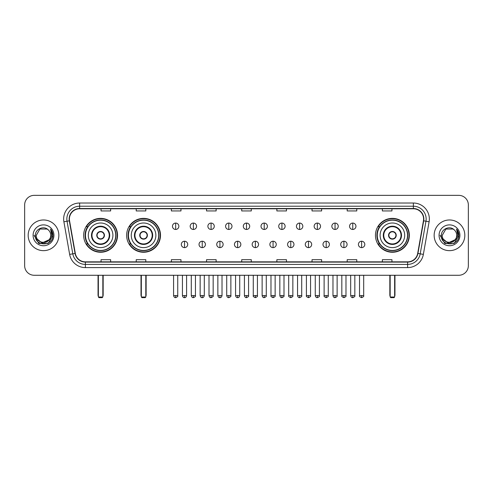 <?xml version="1.0" encoding="UTF-8"?>
<svg xmlns="http://www.w3.org/2000/svg" width="493" height="493" viewBox="0 0 493 493"><rect width="100%" height="100%" fill="white"/><g stroke="black" fill="none" stroke-linecap="round" stroke-linejoin="round"><path stroke-width="0.74" d="M375.456 235.309A16.941 16.941 0 0 0 392.397 252.256A16.941 16.941 0 0 0 409.338 235.309A16.941 16.941 0 0 0 392.397 218.368A16.941 16.941 0 0 0 375.456 235.309M126.627 235.309A16.941 16.941 0 0 0 143.568 252.256A16.941 16.941 0 0 0 160.508 235.309A16.941 16.941 0 0 0 143.568 218.368A16.941 16.941 0 0 0 126.627 235.309M83.662 235.309A16.941 16.941 0 0 0 100.603 252.256A16.941 16.941 0 0 0 117.544 235.309A16.941 16.941 0 0 0 100.603 218.368A16.941 16.941 0 0 0 83.662 235.309M87.723 243.943A15.505 15.505 0 0 1 87.723 226.681M130.688 243.943A15.505 15.505 0 0 1 130.688 226.681M379.518 243.943A15.505 15.505 0 0 1 379.518 226.681M24.65 204.94L24.65 265.678A9.589 9.589 0 0 0 34.239 275.273L458.761 275.273A9.589 9.589 0 0 0 468.35 265.678L468.35 204.94A9.589 9.589 0 0 0 458.761 195.351L34.239 195.351A9.589 9.589 0 0 0 24.65 204.94L24.65 265.678M28.169 235.309A15.345 15.345 0 0 0 43.513 250.654A15.345 15.345 0 0 0 58.852 235.309A15.345 15.345 0 0 0 43.513 219.97A15.345 15.345 0 0 0 28.169 235.309A15.345 15.345 0 0 0 43.513 250.654A15.345 15.345 0 0 0 58.852 235.309A15.345 15.345 0 0 0 43.513 219.97A15.345 15.345 0 0 0 28.169 235.309M434.148 235.309A15.345 15.345 0 0 0 449.487 250.654A15.345 15.345 0 0 0 464.831 235.309A15.345 15.345 0 0 0 449.487 219.97A15.345 15.345 0 0 0 434.148 235.309A15.345 15.345 0 0 0 449.487 250.654A15.345 15.345 0 0 0 464.831 235.309A15.345 15.345 0 0 0 449.487 219.97A15.345 15.345 0 0 0 434.148 235.309M69.402 219.009A10.23 10.23 0 0 1 79.632 208.779L413.368 208.779A10.23 10.23 0 0 1 423.444 220.784L417.694 253.39A10.23 10.23 0 0 1 407.619 261.845L85.381 261.845A10.23 10.23 0 0 1 75.306 253.39L69.556 220.784A10.23 10.23 0 0 1 69.402 219.009M69.149 219.009A10.482 10.482 0 0 0 69.31 220.827L75.059 253.433A10.482 10.482 0 0 0 85.381 262.097L407.619 262.097A10.482 10.482 0 0 0 417.941 253.433L423.69 220.827A10.482 10.482 0 0 0 413.368 208.521L79.632 208.521A10.482 10.482 0 0 0 69.149 219.009M63.893 221.782A15.986 15.986 0 0 1 79.632 203.024L413.368 203.024A15.986 15.986 0 0 1 429.107 221.782L423.358 254.388A15.986 15.986 0 0 1 407.619 267.6L85.381 267.6A15.986 15.986 0 0 1 69.642 254.388L63.893 221.782L67.042 221.228A12.787 12.787 0 0 1 79.632 206.222L413.368 206.222A12.787 12.787 0 0 1 425.958 221.228L420.209 253.833A12.787 12.787 0 0 1 407.619 264.402L85.381 264.402A12.787 12.787 0 0 1 72.791 253.833L67.042 221.228A12.787 12.787 0 0 1 66.845 219.009M458.761 195.351L34.239 195.351M34.239 275.273L458.761 275.273M468.35 265.678L468.35 204.94M417.941 253.433L420.209 253.833L425.958 221.228L429.107 221.782M241.706 208.779L241.706 210.942L251.294 210.942L251.294 208.779M206.542 208.779L206.542 210.942L216.131 210.942L216.131 208.779M171.379 208.779L171.379 210.942L180.968 210.942L180.968 208.779M136.216 208.779L136.216 210.942L145.805 210.942L145.805 208.779M101.053 208.779L101.053 210.942L110.642 210.942L110.642 208.779M276.869 208.779L276.869 210.942L286.458 210.942L286.458 208.779M312.032 208.779L312.032 210.942L321.621 210.942L321.621 208.779M347.195 208.779L347.195 210.942L356.784 210.942L356.784 208.779M382.358 208.779L382.358 210.942L391.947 210.942L391.947 208.779M251.294 261.845L251.294 259.682L241.706 259.682L241.706 261.845M216.131 261.845L216.131 259.682L206.542 259.682L206.542 261.845M180.968 261.845L180.968 259.682L171.379 259.682L171.379 261.845M145.805 261.845L145.805 259.682L136.216 259.682L136.216 261.845M110.642 261.845L110.642 259.682L101.053 259.682L101.053 261.845M286.458 261.845L286.458 259.682L276.869 259.682L276.869 261.845M321.621 261.845L321.621 259.682L312.032 259.682L312.032 261.845M356.784 261.845L356.784 259.682L347.195 259.682L347.195 261.845M391.947 261.845L391.947 259.682L382.358 259.682L382.358 261.845M49.047 239.955C45.214 245.138 35.909 241.823 36.285 235.309C35.841 244.633 51.18 244.633 50.736 235.309C51.18 244.633 35.841 244.633 36.285 235.309L39.896 229.054L47.125 229.054L48.246 229.855C43.809 225.209 35.274 229.035 35.354 235.309C34.541 246.463 52.622 246.759 52.917 235.851L52.93 235.309C52.905 232.942 52.116 230.86 50.569 229.066L51.814 235.309L49.047 239.955A7.222 7.222 0 0 0 50.736 235.309C51.18 244.633 35.841 244.633 36.285 235.309L39.896 229.054M50.736 235.309A7.222 7.222 0 0 0 48.246 229.855M49.51 239.567L41.973 242.981L35.576 237.657M33.086 235.309A10.421 10.421 0 0 0 43.513 245.736A10.421 10.421 0 0 0 53.934 235.309A10.421 10.421 0 0 0 43.513 224.888A10.421 10.421 0 0 0 33.086 235.309M50.569 229.066L52.93 235.586L52.492 232.456L52.93 235.586L52.492 232.456L52.93 235.586L50.637 229.146L52.93 235.586L50.637 229.146L52.93 235.309L48.222 243.474L38.799 243.474L34.091 235.309M50.637 229.146L52.93 235.592M88.296 235.309A12.307 12.307 0 0 1 100.603 223.002A12.307 12.307 0 0 1 112.909 235.309A12.307 12.307 0 0 1 100.603 247.622A12.307 12.307 0 0 1 88.296 235.309A12.307 12.307 0 0 0 100.603 247.622A12.307 12.307 0 0 0 112.909 235.309M91.969 235.309A8.634 8.634 0 0 0 100.603 243.943A8.634 8.634 0 0 0 109.236 235.309A8.634 8.634 0 0 0 100.603 226.681A8.634 8.634 0 0 0 91.969 235.309M87.914 226.681A15.345 15.345 0 0 0 87.914 243.943M115.726 235.309A15.123 15.123 0 0 0 100.603 220.192A15.123 15.123 0 0 0 85.48 235.309A15.123 15.123 0 0 0 100.603 250.432A15.123 15.123 0 0 0 115.726 235.309M96.77 235.309A3.833 3.833 0 0 0 100.603 239.148A3.833 3.833 0 0 0 104.442 235.309A3.833 3.833 0 0 0 100.603 231.476A3.833 3.833 0 0 0 96.77 235.309M117.223 235.309A16.62 16.62 0 0 1 86.398 243.943L87.939 243.943A15.326 15.326 0 0 0 110.746 246.802A15.326 15.326 0 0 0 110.746 223.816A15.326 15.326 0 0 0 87.939 226.681L86.398 226.681A16.62 16.62 0 0 1 117.223 235.309M96.887 234.354L97.022 234.354A3.71 3.71 0 0 1 104.189 234.354L103.986 234.354A3.519 3.519 0 0 1 100.603 238.828A3.519 3.519 0 0 1 97.22 234.354A3.519 3.519 0 0 1 103.986 234.354L104.319 234.354M104.319 236.27L104.189 236.27A3.71 3.71 0 0 1 97.022 236.27L96.887 236.27M98.366 275.273L98.366 297.008L102.84 297.008L102.84 275.273M98.366 297.008L99.007 297.649L102.199 297.649L102.84 297.008M131.261 235.309A12.307 12.307 0 0 1 143.568 223.002A12.307 12.307 0 0 1 155.874 235.309A12.307 12.307 0 0 1 143.568 247.622A12.307 12.307 0 0 1 131.261 235.309A12.307 12.307 0 0 0 143.568 247.622A12.307 12.307 0 0 0 155.874 235.309M134.934 235.309A8.634 8.634 0 0 0 143.568 243.943A8.634 8.634 0 0 0 152.195 235.309A8.634 8.634 0 0 0 143.568 226.681A8.634 8.634 0 0 0 134.934 235.309M130.879 226.681A15.345 15.345 0 0 0 130.879 243.943L129.363 243.943A16.62 16.62 0 0 0 160.188 235.309A16.62 16.62 0 0 0 129.363 226.681L130.898 226.681A15.326 15.326 0 0 1 153.705 223.816A15.326 15.326 0 0 1 153.705 246.802A15.326 15.326 0 0 1 130.898 243.943M158.684 235.309A15.123 15.123 0 0 0 143.568 220.192A15.123 15.123 0 0 0 128.445 235.309A15.123 15.123 0 0 0 143.568 250.432A15.123 15.123 0 0 0 158.684 235.309M139.729 235.309A3.833 3.833 0 0 0 143.568 239.148A3.833 3.833 0 0 0 147.401 235.309A3.833 3.833 0 0 0 143.568 231.476A3.833 3.833 0 0 0 139.729 235.309M139.852 234.354L139.981 234.354A3.71 3.71 0 0 1 147.148 234.354L146.951 234.354A3.519 3.519 0 0 1 143.568 238.828A3.519 3.519 0 0 1 140.185 234.354A3.519 3.519 0 0 1 146.951 234.354L147.284 234.354M147.284 236.27L147.148 236.27A3.71 3.71 0 0 1 139.981 236.27L139.852 236.27M141.331 275.273L141.331 297.008L145.805 297.008L145.805 275.273M141.331 297.008L141.966 297.649L145.164 297.649L145.805 297.008M380.091 235.309A12.307 12.307 0 0 1 392.397 223.002A12.307 12.307 0 0 1 404.704 235.309A12.307 12.307 0 0 1 392.397 247.622A12.307 12.307 0 0 1 380.091 235.309A12.307 12.307 0 0 0 392.397 247.622A12.307 12.307 0 0 0 404.704 235.309M383.764 235.309A8.634 8.634 0 0 0 392.397 243.943A8.634 8.634 0 0 0 401.031 235.309A8.634 8.634 0 0 0 392.397 226.681A8.634 8.634 0 0 0 383.764 235.309M379.709 226.681A15.345 15.345 0 0 0 379.709 243.943M407.52 235.309A15.123 15.123 0 0 0 392.397 220.192A15.123 15.123 0 0 0 377.274 235.309A15.123 15.123 0 0 0 392.397 250.432A15.123 15.123 0 0 0 407.52 235.309M388.558 235.309A3.833 3.833 0 0 0 392.397 239.148A3.833 3.833 0 0 0 396.23 235.309A3.833 3.833 0 0 0 392.397 231.476A3.833 3.833 0 0 0 388.558 235.309M409.017 235.309A16.62 16.62 0 0 1 378.193 243.943L379.733 243.943A15.326 15.326 0 0 0 402.541 246.802A15.326 15.326 0 0 0 402.541 223.816A15.326 15.326 0 0 0 379.733 226.681L378.193 226.681A16.62 16.62 0 0 1 409.017 235.309M388.681 234.354L388.811 234.354A3.71 3.71 0 0 1 395.978 234.354L395.78 234.354A3.519 3.519 0 0 1 392.397 238.828A3.519 3.519 0 0 1 389.014 234.354A3.519 3.519 0 0 1 395.78 234.354L396.113 234.354M396.113 236.27L395.78 236.27A3.519 3.519 0 0 1 389.014 236.27L388.681 236.27M395.78 236.27L395.978 236.27A3.71 3.71 0 0 1 388.811 236.27L389.014 236.27M390.16 275.273L390.16 297.008L394.634 297.008L394.634 275.273M390.16 297.008L390.801 297.649L393.993 297.649L394.634 297.008M175.662 223.07A3.198 3.198 0 0 0 172.464 226.262A3.198 3.198 0 0 0 175.662 229.461A3.198 3.198 0 0 0 178.86 226.262A3.198 3.198 0 0 0 175.662 223.07L175.662 229.461A3.198 3.198 0 0 0 178.86 226.262A3.198 3.198 0 0 0 175.662 223.07M193.373 223.07A3.198 3.198 0 0 0 190.175 226.262A3.198 3.198 0 0 0 193.373 229.461A3.198 3.198 0 0 0 196.565 226.262A3.198 3.198 0 0 0 193.373 223.07L193.373 229.461A3.198 3.198 0 0 0 196.565 226.262A3.198 3.198 0 0 0 193.373 223.07M211.078 223.07A3.198 3.198 0 0 0 207.886 226.262A3.198 3.198 0 0 0 211.078 229.461A3.198 3.198 0 0 0 214.276 226.262A3.198 3.198 0 0 0 211.078 223.07L211.078 229.461A3.198 3.198 0 0 0 214.276 226.262A3.198 3.198 0 0 0 211.078 223.07M228.789 223.07A3.198 3.198 0 0 0 225.591 226.262A3.198 3.198 0 0 0 228.789 229.461A3.198 3.198 0 0 0 231.987 226.262A3.198 3.198 0 0 0 228.789 223.07L228.789 229.461A3.198 3.198 0 0 0 231.987 226.262A3.198 3.198 0 0 0 228.789 223.07M246.5 223.07A3.198 3.198 0 0 0 243.302 226.262A3.198 3.198 0 0 0 246.5 229.461A3.198 3.198 0 0 0 249.698 226.262A3.198 3.198 0 0 0 246.5 223.07L246.5 229.461A3.198 3.198 0 0 0 249.698 226.262A3.198 3.198 0 0 0 246.5 223.07M264.211 223.07A3.198 3.198 0 0 0 261.013 226.262A3.198 3.198 0 0 0 264.211 229.461A3.198 3.198 0 0 0 267.409 226.262A3.198 3.198 0 0 0 264.211 223.07L264.211 229.461A3.198 3.198 0 0 0 267.409 226.262A3.198 3.198 0 0 0 264.211 223.07M281.922 223.07A3.198 3.198 0 0 0 278.724 226.262A3.198 3.198 0 0 0 281.922 229.461A3.198 3.198 0 0 0 285.114 226.262A3.198 3.198 0 0 0 281.922 223.07L281.922 229.461A3.198 3.198 0 0 0 285.114 226.262A3.198 3.198 0 0 0 281.922 223.07M299.627 223.07A3.198 3.198 0 0 0 296.435 226.262A3.198 3.198 0 0 0 299.627 229.461A3.198 3.198 0 0 0 302.825 226.262A3.198 3.198 0 0 0 299.627 223.07L299.627 229.461A3.198 3.198 0 0 0 302.825 226.262A3.198 3.198 0 0 0 299.627 223.07M317.338 223.07A3.198 3.198 0 0 0 314.14 226.262A3.198 3.198 0 0 0 317.338 229.461A3.198 3.198 0 0 0 320.536 226.262A3.198 3.198 0 0 0 317.338 223.07L317.338 229.461A3.198 3.198 0 0 0 320.536 226.262A3.198 3.198 0 0 0 317.338 223.07M335.049 223.07A3.198 3.198 0 0 0 331.851 226.262A3.198 3.198 0 0 0 335.049 229.461A3.198 3.198 0 0 0 338.247 226.262A3.198 3.198 0 0 0 335.049 223.07L335.049 229.461A3.198 3.198 0 0 0 338.247 226.262A3.198 3.198 0 0 0 335.049 223.07M352.76 223.07A3.198 3.198 0 0 0 349.562 226.262A3.198 3.198 0 0 0 352.76 229.461A3.198 3.198 0 0 0 355.952 226.262A3.198 3.198 0 0 0 352.76 223.07L352.76 229.461A3.198 3.198 0 0 0 355.952 226.262A3.198 3.198 0 0 0 352.76 223.07M184.518 241.225A3.198 3.198 0 0 0 181.319 244.423A3.198 3.198 0 0 0 184.518 247.622A3.198 3.198 0 0 0 187.716 244.423A3.198 3.198 0 0 0 184.518 241.225L184.518 247.622A3.198 3.198 0 0 0 187.716 244.423A3.198 3.198 0 0 0 184.518 241.225M202.229 241.225A3.198 3.198 0 0 0 199.03 244.423A3.198 3.198 0 0 0 202.229 247.622A3.198 3.198 0 0 0 205.421 244.423A3.198 3.198 0 0 0 202.229 241.225L202.229 247.622A3.198 3.198 0 0 0 205.421 244.423A3.198 3.198 0 0 0 202.229 241.225M219.933 241.225A3.198 3.198 0 0 0 216.741 244.423A3.198 3.198 0 0 0 219.933 247.622A3.198 3.198 0 0 0 223.132 244.423A3.198 3.198 0 0 0 219.933 241.225L219.933 247.622A3.198 3.198 0 0 0 223.132 244.423A3.198 3.198 0 0 0 219.933 241.225M237.644 241.225A3.198 3.198 0 0 0 234.446 244.423A3.198 3.198 0 0 0 237.644 247.622A3.198 3.198 0 0 0 240.843 244.423A3.198 3.198 0 0 0 237.644 241.225L237.644 247.622A3.198 3.198 0 0 0 240.843 244.423A3.198 3.198 0 0 0 237.644 241.225M255.356 241.225A3.198 3.198 0 0 0 252.157 244.423A3.198 3.198 0 0 0 255.356 247.622A3.198 3.198 0 0 0 258.554 244.423A3.198 3.198 0 0 0 255.356 241.225L255.356 247.622A3.198 3.198 0 0 0 258.554 244.423A3.198 3.198 0 0 0 255.356 241.225M273.067 241.225A3.198 3.198 0 0 0 269.868 244.423A3.198 3.198 0 0 0 273.067 247.622A3.198 3.198 0 0 0 276.259 244.423A3.198 3.198 0 0 0 273.067 241.225L273.067 247.622A3.198 3.198 0 0 0 276.259 244.423A3.198 3.198 0 0 0 273.067 241.225M290.771 241.225A3.198 3.198 0 0 0 287.579 244.423A3.198 3.198 0 0 0 290.771 247.622A3.198 3.198 0 0 0 293.97 244.423A3.198 3.198 0 0 0 290.771 241.225L290.771 247.622A3.198 3.198 0 0 0 293.97 244.423A3.198 3.198 0 0 0 290.771 241.225M308.482 241.225A3.198 3.198 0 0 0 305.284 244.423A3.198 3.198 0 0 0 308.482 247.622A3.198 3.198 0 0 0 311.681 244.423A3.198 3.198 0 0 0 308.482 241.225L308.482 247.622A3.198 3.198 0 0 0 311.681 244.423A3.198 3.198 0 0 0 308.482 241.225M326.193 241.225A3.198 3.198 0 0 0 322.995 244.423A3.198 3.198 0 0 0 326.193 247.622A3.198 3.198 0 0 0 329.392 244.423A3.198 3.198 0 0 0 326.193 241.225L326.193 247.622A3.198 3.198 0 0 0 329.392 244.423A3.198 3.198 0 0 0 326.193 241.225M343.904 241.225A3.198 3.198 0 0 0 340.706 244.423A3.198 3.198 0 0 0 343.904 247.622A3.198 3.198 0 0 0 347.097 244.423A3.198 3.198 0 0 0 343.904 241.225L343.904 247.622A3.198 3.198 0 0 0 347.097 244.423A3.198 3.198 0 0 0 343.904 241.225M361.615 241.225A3.198 3.198 0 0 0 358.417 244.423A3.198 3.198 0 0 0 361.615 247.622A3.198 3.198 0 0 0 364.808 244.423A3.198 3.198 0 0 0 361.615 241.225L361.615 247.622A3.198 3.198 0 0 0 364.808 244.423A3.198 3.198 0 0 0 361.615 241.225M456.715 235.309C457.159 244.633 441.82 244.633 442.264 235.309L445.875 229.054L453.104 229.054L454.219 229.855C449.789 225.209 441.253 229.035 441.334 235.309C440.52 246.463 458.601 246.759 458.897 235.851L458.909 235.309C458.884 232.942 458.096 230.86 456.549 229.066L457.794 235.309L455.027 239.955A7.222 7.222 0 0 0 456.715 235.309C457.159 244.633 441.82 244.633 442.264 235.309C441.82 244.633 457.159 244.633 456.715 235.309A7.222 7.222 0 0 0 454.219 229.855M455.027 239.955C451.194 245.138 441.888 241.823 442.264 235.309M455.489 239.567L447.952 242.981L441.555 237.657M439.066 235.309A10.421 10.421 0 0 0 449.487 245.736A10.421 10.421 0 0 0 459.914 235.309A10.421 10.421 0 0 0 449.487 224.888A10.421 10.421 0 0 0 439.066 235.309M456.549 229.066L458.909 235.586L458.472 232.456L458.909 235.586L458.472 232.456L458.909 235.586L456.617 229.146L458.909 235.586L456.617 229.146L458.909 235.309L454.201 243.474L444.778 243.474L440.07 235.309M456.617 229.146L458.909 235.592M413.368 203.024L413.368 208.521M67.042 221.228L69.31 220.827M85.381 267.6L85.381 262.097M407.619 262.097L407.619 267.6M69.642 254.388L75.059 253.433M423.69 220.827L425.958 221.228M79.632 203.024L79.632 208.521M420.209 253.833L423.358 254.388M109.711 235.309A9.108 9.108 0 0 0 100.603 226.201A9.108 9.108 0 0 0 91.495 235.309A9.108 9.108 0 0 0 100.603 244.423A9.108 9.108 0 0 0 109.711 235.309M98.045 275.273L98.045 295.091L98.366 295.091M102.84 295.091L103.16 295.091L103.16 275.273M152.676 235.309A9.108 9.108 0 0 0 143.568 226.201A9.108 9.108 0 0 0 134.453 235.309A9.108 9.108 0 0 0 143.568 244.423A9.108 9.108 0 0 0 152.676 235.309M141.01 275.273L141.01 295.091L141.331 295.091M145.805 295.091L146.125 295.091L146.125 275.273M401.505 235.309A9.108 9.108 0 0 0 392.397 226.201A9.108 9.108 0 0 0 383.289 235.309A9.108 9.108 0 0 0 392.397 244.423A9.108 9.108 0 0 0 401.505 235.309M389.84 275.273L389.84 295.091L390.16 295.091M394.634 295.091L394.955 295.091L394.955 275.273M175.662 295.572L173.585 295.572C173.949 297.051 174.639 297.741 175.662 297.649L175.662 295.572L177.739 295.572L177.739 275.273M193.373 295.572L191.29 295.572C191.654 297.051 192.35 297.741 193.373 297.649L193.373 295.572L195.45 295.572L195.45 275.273M211.078 295.572L209.001 295.572C209.365 297.051 210.061 297.741 211.078 297.649L211.078 295.572L213.161 295.572L213.161 275.273M228.789 295.572L226.712 295.572C227.076 297.051 227.766 297.741 228.789 297.649L228.789 295.572L230.866 295.572L230.866 275.273M246.5 295.572L244.423 295.572C244.787 297.051 245.477 297.741 246.5 297.649L246.5 295.572L248.577 295.572L248.577 275.273M264.211 295.572L262.134 295.572C262.492 297.051 263.188 297.741 264.211 297.649L264.211 295.572L266.288 295.572L266.288 275.273M281.922 295.572L279.839 295.572C280.203 297.051 280.899 297.741 281.922 297.649L281.922 295.572L283.999 295.572L283.999 275.273M299.627 295.572L297.55 295.572C297.914 297.051 298.604 297.741 299.627 297.649L299.627 295.572L301.71 295.572L301.71 275.273M317.338 295.572L315.261 295.572C315.625 297.051 316.315 297.741 317.338 297.649L317.338 295.572L319.415 295.572L319.415 275.273M335.049 295.572L332.972 295.572C333.336 297.051 334.026 297.741 335.049 297.649L335.049 295.572L337.126 295.572L337.126 275.273M352.76 295.572L350.677 295.572C351.041 297.051 351.737 297.741 352.76 297.649L352.76 295.572L354.837 295.572L354.837 275.273M184.518 295.572L182.441 295.572C182.798 297.051 183.495 297.741 184.518 297.649L184.518 295.572L186.594 295.572L186.594 275.273M202.229 295.572L200.146 295.572C200.509 297.051 201.206 297.741 202.229 297.649L202.229 295.572L204.305 295.572L204.305 275.273M219.933 295.572L217.857 295.572C218.22 297.051 218.91 297.741 219.933 297.649L219.933 295.572L222.016 295.572L222.016 275.273M237.644 295.572L235.568 295.572C235.931 297.051 236.622 297.741 237.644 297.649L237.644 295.572L239.721 295.572L239.721 275.273M255.356 295.572L253.279 295.572C252.854 296.231 253.55 296.928 255.356 297.649L255.356 295.572L257.432 295.572L257.432 275.273M273.067 295.572L270.984 295.572C270.565 296.231 271.255 296.928 273.067 297.649L273.067 295.572L275.143 295.572L275.143 275.273M290.771 295.572L288.695 295.572C288.276 296.231 288.966 296.928 290.771 297.649L290.771 295.572L292.854 295.572L292.854 275.273M308.482 295.572L306.406 295.572C305.987 296.231 306.677 296.928 308.482 297.649L308.482 295.572L310.559 295.572L310.559 275.273M326.193 295.572L324.117 295.572C323.691 296.231 324.388 296.928 326.193 297.649L326.193 295.572L328.27 295.572L328.27 275.273M343.904 295.572L341.828 295.572C341.402 296.231 342.099 296.928 343.904 297.649L343.904 295.572L345.981 295.572L345.981 275.273M361.615 295.572L359.533 295.572C359.114 296.231 359.804 296.928 361.615 297.649L361.615 295.572L363.692 295.572L363.692 275.273M98.045 295.091A2.557 2.557 0 0 0 98.366 296.33M102.84 296.33A2.557 2.557 0 0 0 103.16 295.091M141.01 295.091A2.557 2.557 0 0 0 141.331 296.33M145.805 296.33A2.557 2.557 0 0 0 146.125 295.091M389.84 295.091A2.557 2.557 0 0 0 390.16 296.33M394.634 296.33A2.557 2.557 0 0 0 394.955 295.091M173.585 295.572L173.585 275.273M177.739 295.572C178.158 296.231 177.468 296.928 175.662 297.649M191.29 295.572L191.29 275.273M195.45 295.572C195.869 296.231 195.179 296.928 193.373 297.649M209.001 295.572L209.001 275.273M213.161 295.572C213.58 296.231 212.89 296.928 211.078 297.649M226.712 295.572L226.712 275.273M230.866 295.572C231.291 296.231 230.595 296.928 228.789 297.649M244.423 295.572L244.423 275.273M248.577 295.572C249.002 296.231 248.306 296.928 246.5 297.649M262.134 295.572L262.134 275.273M266.288 295.572C266.707 296.231 266.017 296.928 264.211 297.649M279.839 295.572L279.839 275.273M283.999 295.572C284.418 296.231 283.728 296.928 281.922 297.649M297.55 295.572L297.55 275.273M301.71 295.572C302.129 296.231 301.439 296.928 299.627 297.649M315.261 295.572L315.261 275.273M319.415 295.572C319.84 296.231 319.144 296.928 317.338 297.649M332.972 295.572L332.972 275.273M337.126 295.572C337.545 296.231 336.855 296.928 335.049 297.649M350.677 295.572L350.677 275.273M354.837 295.572C355.256 296.231 354.566 296.928 352.76 297.649M182.441 295.572L182.441 275.273M186.594 295.572C186.231 297.051 185.541 297.741 184.518 297.649M200.146 295.572L200.146 275.273M204.305 295.572C203.942 297.051 203.245 297.741 202.229 297.649M217.857 295.572L217.857 275.273M222.016 295.572C221.653 297.051 220.956 297.741 219.933 297.649M235.568 295.572L235.568 275.273M239.721 295.572C239.358 297.051 238.667 297.741 237.644 297.649M253.279 295.572L253.279 275.273M257.432 295.572C257.851 296.231 257.161 296.928 255.356 297.649M270.984 295.572L270.984 275.273M275.143 295.572C275.562 296.231 274.872 296.928 273.067 297.649M288.695 295.572L288.695 275.273M292.854 295.572C293.273 296.231 292.583 296.928 290.771 297.649M306.406 295.572L306.406 275.273M310.559 295.572C310.984 296.231 310.288 296.928 308.482 297.649M324.117 295.572L324.117 275.273M328.27 295.572C328.695 296.231 327.999 296.928 326.193 297.649M341.828 295.572L341.828 275.273M345.981 295.572C346.4 296.231 345.71 296.928 343.904 297.649M359.533 295.572L359.533 275.273M363.692 295.572C364.111 296.231 363.421 296.928 361.615 297.649"/></g></svg>

